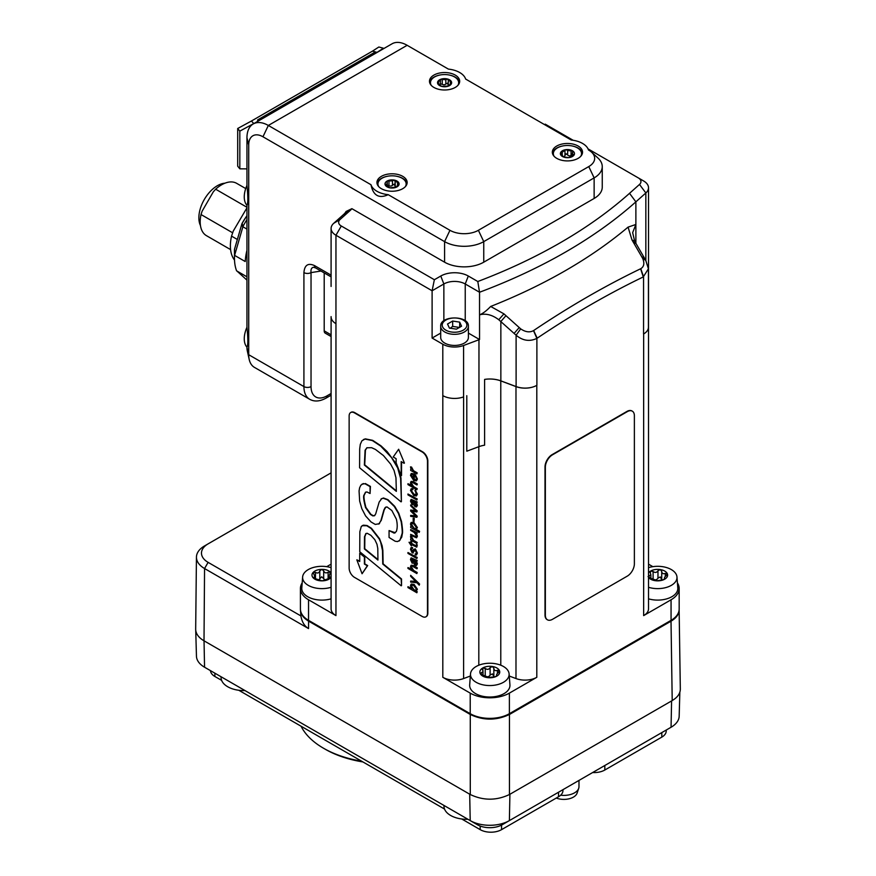 <?xml version="1.0" encoding="UTF-8"?>
<svg xmlns="http://www.w3.org/2000/svg" width="876" height="876" viewBox="0 0 876 876"><rect width="100%" height="100%" fill="white"/><g stroke="black" fill="none" stroke-linecap="round" stroke-linejoin="round"><path stroke-width="1.31" d="M558.527 792.222L558.527 796.755A15.111 8.727 -0 0 0 562.95 790.579L562.95 789.67M558.527 796.755L501.554 829.649L501.554 825.104M592.636 772.533A15.111 8.727 -0 0 0 604.823 770.026L604.823 765.504M210.47 670.633A15.111 8.727 -0 0 0 214.883 676.48L214.883 673.184M480.19 826.046L480.19 829.649L461.707 818.972M444.537 809.063L238.787 690.266M221.617 680.356L214.883 676.48M480.19 829.649A15.111 8.727 -0 0 0 501.554 829.649M661.807 732.599L661.807 737.121A15.111 8.727 -0 0 0 666.231 730.956L666.231 730.047M661.807 737.121L604.823 770.026M578.981 780.417L578.981 786.681A15.111 8.727 180 0 1 578.707 788.323A15.111 8.727 180 0 1 560.662 795.2M556.282 798.047A13.49 7.785 -0 0 0 577.12 793.087L578.707 788.323M679.842 692.248L679.174 716.207A27.704 15.987 180 0 1 671.06 727.255L663.942 731.372A17.63 10.173 -0 0 0 663.986 731.34M477.332 824.71L470.215 820.604L477.332 824.71A17.63 10.173 -0 0 0 502.266 824.71L509.383 820.604A27.704 15.987 180 0 1 470.215 820.604L204.557 667.227A27.704 15.987 180 0 1 196.454 656.168L195.72 630.151M443.99 806.369A22.666 13.085 -0 0 0 467.915 819.268L443.979 805.449L443.99 806.369M221.07 677.663A22.666 13.085 -0 0 0 244.995 690.562L221.048 676.743L221.07 677.663M211.631 671.301A17.63 10.173 -0 0 0 211.685 671.334L204.557 667.227L204.031 640.816M671.585 700.931L671.06 727.255L509.383 820.604L509.909 794.269M300.49 610.09C300.731 614.372 303.435 618.051 308.593 621.128L470.281 714.477L470.281 794.532C483.333 800.708 496.396 800.708 509.449 794.532L672.21 700.57C677.553 697.373 680.258 693.562 680.323 689.116L679.13 609.97C678.955 614.339 676.25 618.073 671.016 621.193L672.21 700.57M470.281 794.532L204.009 640.805L204.557 568.535L308.538 628.574C304.476 626.143 301.924 621.927 300.884 615.927L208.116 562.37A22.666 13.085 180 0 1 208.116 543.865L331.084 472.865M208.116 543.865L204.557 545.923A27.704 15.987 -0 0 0 196.443 557.125L195.676 629.088A28.47 16.436 -0 0 0 204.009 640.805M468.397 333.099L479.544 339.538A20.148 11.629 0 0 0 478.964 339.746L463.579 345.494A16.622 9.592 180 0 1 442.796 344.224L442.807 395.623A16.622 9.592 0 0 0 463.612 396.883L463.579 396.894A16.622 9.592 180 0 1 442.807 395.623L442.807 677.301A16.622 9.592 0 0 0 463.612 678.561L470.335 676.031M331.095 316.608A16.622 9.592 0 0 0 331.084 316.871A16.622 9.592 0 0 0 335.957 323.66A16.622 9.592 180 0 1 331.095 316.882L331.084 608.831A16.622 9.592 0 0 0 335.957 615.609L308.538 599.786L308.538 620.35A27.704 15.987 180 0 1 300.424 609.039L300.424 588.475A27.704 15.987 0 0 0 308.538 599.786M648.426 277.177A16.622 9.592 0 0 0 648.514 276.17A16.622 9.592 0 0 0 648.514 275.907M628.07 227.125L631.979 239.936L642.688 258.42C644.67 263.26 644.035 266.687 640.783 268.691L640.619 268.768C604.987 285.926 569.334 306.512 533.659 330.526L533.495 330.635C529.717 332.683 525.447 332.092 520.683 328.861L503.93 313.86L490.68 306.458A530.046 306.02 0 0 0 628.07 227.125L635.877 224.475L635.877 201.852A530.046 306.02 0 0 1 479.533 292.245L477.803 281.514L468.31 276.028A19.469 11.246 0 0 0 440.781 276.028L434.365 279.729L432.109 290.766L443.858 283.977A15.111 8.727 180 0 1 465.233 283.977L479.533 292.245L479.533 314.845C485.808 313.181 492.213 314.802 498.762 319.74L516.106 335.212C522.72 340.753 529.641 341.815 536.889 338.388L537.185 338.191C572.565 314.385 607.922 293.975 643.258 276.947L648.426 268.779L648.426 327.208A16.622 9.592 180 0 1 643.553 333.997L643.652 333.942A16.622 9.592 0 0 0 648.514 327.153A16.622 9.592 0 0 0 648.426 326.157M643.652 333.942L643.652 615.609A16.622 9.592 0 0 0 648.514 608.831L648.514 276.17A16.622 9.592 180 0 1 648.426 277.134M515.986 386.601A16.622 9.592 0 0 0 536.802 385.341L536.889 385.298A16.622 9.592 180 0 1 516.106 386.568L500.853 380.863A20.148 11.629 0 0 0 484.603 379.407A20.148 11.629 180 0 1 500.787 380.896L515.986 386.601L515.986 678.561A16.622 9.592 0 0 0 536.802 677.301L509.383 693.124L509.383 713.688A27.704 15.987 180 0 1 470.215 713.688L470.215 693.124A27.704 15.987 0 0 0 509.383 693.124M509.263 676.031L515.986 678.561M643.652 615.609L671.06 599.786A27.704 15.987 0 0 0 679.174 588.475A27.704 15.987 0 0 0 677.411 582.868M679.174 588.475L679.174 609.039A27.704 15.987 180 0 1 671.06 620.35L671.06 599.786M302.187 582.868A27.704 15.987 0 0 0 300.424 588.475M442.807 677.301L470.215 693.124M509.109 673.907L509.931 684.89A20.148 11.629 180 0 1 504.05 693.617A20.148 11.629 180 0 1 481.69 696.037A20.148 11.629 180 0 1 469.678 684.89L470.5 673.907A19.316 11.158 180 0 1 476.139 666.505A19.316 11.158 180 0 1 496.812 663.997A19.316 11.158 180 0 1 509.109 673.907A19.316 11.158 180 0 1 497.579 684.605A19.316 11.158 180 0 1 476.139 682.284A19.316 11.158 180 0 1 470.5 673.907M652.872 566.673L648.514 564.155M648.514 567.648A19.316 11.158 180 0 1 676.973 576.988L677.794 587.971A20.148 11.629 180 0 1 671.914 596.698A20.148 11.629 180 0 1 648.514 598.834M331.084 564.155L326.726 566.673M331.084 598.834A20.148 11.629 180 0 1 301.804 587.971L302.625 576.988A19.316 11.158 180 0 1 304.979 572.127A19.316 11.158 180 0 1 331.084 567.648M331.084 336.537L325.259 333.165A5.037 2.913 -60 0 1 324.208 330.865L324.208 272.896M484.603 379.407L484.603 445.194A20.148 11.629 0 0 0 478.964 446.65L466.798 451.195L466.798 395.689M629.537 193.322L635.877 201.852L645.842 192.972A16.622 9.592 0 0 0 648.514 187.76A16.622 9.592 0 0 0 643.641 180.982L638.297 177.894A9.067 5.234 180 0 1 639.502 184.442L629.537 193.322A522.49 301.662 180 0 1 477.803 281.514M479.544 339.538L479.544 314.867C482.829 313.575 486.541 310.772 490.68 306.447M442.796 344.224L432.109 338.059L440.694 333.099M464.335 343.096A13.852 7.994 180 0 1 449.246 344.826A13.852 7.994 180 0 1 440.694 337.435L440.694 326.332A13.852 7.994 0 0 0 444.756 331.993A13.852 7.994 0 0 0 464.335 331.993A13.852 7.994 0 0 0 468.397 326.332L468.397 337.435A13.852 7.994 180 0 1 464.335 343.096M648.426 268.779L645.754 260.358L634.695 241.25L632.658 232.644L635.877 224.475L635.877 243.528L633.282 242.159M544.5 124.589L545.233 124.162L573.167 140.291M588.059 148.887L638.297 177.894M434.365 279.729L341.301 226.008A9.067 5.234 180 0 1 340.107 219.46L350.061 210.579A27.704 15.987 0 0 0 351.889 208.674L346.064 211.477A20.148 11.629 180 0 1 343.72 214.379L333.767 223.26A16.622 9.592 0 0 0 331.095 228.472A16.622 9.592 0 0 0 335.957 235.25L432.109 290.766L432.109 338.059M331.084 393.499L327.055 395.832A22.666 13.085 -60 0 1 311.035 386.579L311.035 272.6A5.037 2.913 180 0 1 303.917 272.6L303.917 386.579A27.704 15.987 120 0 0 309.644 399.259L254.456 367.394A27.704 15.987 -60 0 1 249.2 359.445A27.704 15.987 -60 0 1 248.718 354.714L248.718 145A20.148 11.629 60 0 1 262.964 136.776L444.581 241.623A27.704 15.987 0 0 0 483.749 241.623L594.136 177.894A27.704 15.987 0 0 0 602.25 166.582L602.25 187.146A27.704 15.987 180 0 1 594.136 198.458L483.749 262.187A27.704 15.987 180 0 1 444.581 262.187L351.889 208.674M602.25 166.582A27.704 15.987 0 0 0 597.99 158.063L591.574 152.172A20.104 11.607 180 0 1 588.771 166.571L478.384 230.3A20.104 11.607 180 0 1 449.946 230.3L388.232 194.68C378.925 198.874 373.176 195.556 370.986 184.726L268.33 125.454A30.222 17.443 -120 0 0 253.219 123.954A30.222 17.443 -120 0 0 246.955 137.784L246.955 185.394C248.127 196.826 248.127 203.462 246.955 205.312L246.955 327.263C248.127 338.683 248.127 345.33 246.955 347.181L246.955 347.498A20.104 11.607 120 0 0 247.317 350.937L249.2 359.445M320.988 271.034L311.035 272.6C310.673 269.479 311.473 267.706 313.444 267.257L315.634 267.946A5.037 2.913 -60 0 1 314.594 265.636C308.122 262.69 304.563 265.012 303.917 272.6M331.084 587.292A19.316 11.158 180 0 1 312.655 587.259A19.316 11.158 180 0 1 302.625 576.988M325.171 580.12L321.7 576.769L318.623 580.098M312.962 573.003L313.203 572.356A9.943 5.738 180 0 1 321.7 569.367A9.943 5.738 180 0 1 330.427 572.127L329.091 576.277L330.657 577.864L322.16 580.854L313.433 578.094L314.769 576.561L313.203 572.356L315.48 572.422C317.66 573.506 319.105 573.003 319.806 570.9L321.7 569.367L323.671 570.845C324.47 572.926 325.949 573.397 328.117 572.247L330.427 572.127L330.723 572.838M330.241 578.215L330.241 577.087L330.657 577.864A9.943 5.738 180 0 1 322.16 580.854A9.943 5.738 180 0 1 317.156 580.153A9.943 5.738 180 0 1 313.433 578.094L313.739 577.306L313.739 578.335M330.427 572.127A9.943 5.738 180 0 1 331.084 572.871M313.433 578.094A9.943 5.738 180 0 1 313.203 572.356M494.086 676.918L492.378 673.885L490.111 675.067C488.852 677.006 487.22 677.257 485.216 675.823L482.764 675.374M496.604 676.217L496.604 674.848L496.834 676.097A9.943 5.738 180 0 1 487.231 677.575A9.943 5.738 180 0 1 482.764 676.097A9.943 5.738 180 0 1 480.19 673.513L483.005 671.673L482.764 667.972L485.216 668.421C487.22 669.855 488.852 669.603 490.111 667.665L492.378 666.483L493.845 668.246C494.031 670.403 495.225 671.093 497.426 670.315L499.408 670.545L498.433 672.472C496.615 674.093 496.188 675.035 497.119 675.297L496.834 676.097L494.382 676.874L487.231 677.575L480.125 673.25M482.479 670.009L482.183 669.012M493.845 668.191L493.845 675.746M480.19 673.513A9.943 5.738 180 0 1 482.764 667.972A9.943 5.738 180 0 1 492.378 666.483A9.943 5.738 180 0 1 499.408 670.545L499.473 670.874M499.408 670.545A9.943 5.738 180 0 1 496.834 676.097M676.973 576.988A19.316 11.158 180 0 1 667.939 586.92A19.316 11.158 180 0 1 648.514 587.292M661.949 580L660.241 576.966L657.975 578.149C656.715 580.087 655.084 580.339 653.091 578.905L650.638 578.456M650.353 573.09L650.638 571.053L653.091 571.502C655.084 572.937 656.715 572.685 657.975 570.747L660.241 569.564L661.719 571.327C661.906 573.484 663.099 574.174 665.3 573.397L667.282 573.627L666.297 575.554C664.49 577.174 664.052 578.116 664.993 578.379L664.709 579.178L662.256 579.956L657.361 580.711L653.627 580.131L648.065 576.594L650.868 574.755L650.058 572.094M661.719 571.272L661.719 578.828M648.514 572.871A9.943 5.738 180 0 1 650.638 571.053A9.943 5.738 180 0 1 660.241 569.564A9.943 5.738 180 0 1 667.282 573.627L667.348 573.955M664.468 579.299L664.468 577.93L664.709 579.178A9.943 5.738 180 0 1 655.095 580.657A9.943 5.738 180 0 1 650.638 579.178A9.943 5.738 180 0 1 648.514 577.361M667.282 573.627A9.943 5.738 180 0 1 664.709 579.178M459.692 327.482L452.662 326.398L450.1 328.336M449.41 328.073L447.526 324.01L452.662 321.043L459.692 322.138L461.564 326.19L456.429 329.157L449.41 328.073M452.662 326.398L452.662 321.043M459.692 327.274L459.692 322.138M509.383 713.688L671.06 620.35M308.538 620.35L470.215 713.688M196.443 557.125A27.704 15.987 -0 0 0 204.557 568.535L208.116 562.37M300.884 615.927L300.479 610.035M470.456 713.83A1.007 0.58 120 0 0 470.281 714.477C483.333 720.641 496.396 720.641 509.449 714.477L671.016 621.193A1.007 0.58 60 0 0 670.797 620.493M414.085 501.072L416.122 505.835M354.484 577.372L422.144 616.441A7.556 4.358 -120 0 0 425.922 616.813A7.556 4.358 -120 0 0 427.477 613.353L427.477 461.214A7.556 4.358 -120 0 0 422.144 451.961L354.484 412.892A7.556 4.358 -120 0 0 350.707 412.519A7.556 4.358 -120 0 0 349.141 415.98L349.141 568.119A7.556 4.358 -120 0 0 354.484 577.372M350.882 412.421A7.556 4.358 60 0 1 351.057 412.311A7.556 4.358 60 0 1 354.835 412.684L422.495 451.753A7.556 4.358 60 0 1 427.838 461.006L427.838 613.145A7.556 4.358 60 0 1 426.273 616.605A7.556 4.358 60 0 1 426.086 616.704M411.829 523.344L411.512 524.352L413.976 528.075L416.001 528.622M367.055 447.68L365.434 450.056L364.723 464.817L396.346 490.878M366.091 533.429L364.865 536.594L364.745 548.726L377.928 559.556M411.829 585.048L411.512 586.044L413.998 589.778L415.99 590.336M414.085 559.6L416.122 564.352M411.873 474.376L411.512 475.558L413.614 479.019M410.669 469.514L410.669 470.401L416.856 473.905L416.856 473.051L413.133 470.905L411.205 467.302L410.494 466.886L411.063 469.339M410.494 466.886L411.567 467.094L413.494 470.697L417.217 472.843L416.856 473.905M414.885 474.748L416.363 478.57L415.804 479.96L413.932 479.643L413.932 474.113L411.194 473.555L410.483 475.383L413.757 480.464L416.33 480.88L417.042 479.227L415.235 474.54L417.392 479.019L416.494 480.76M411.381 473.467L414.293 473.916L414.293 479.435L415.969 479.829M411.786 489.673L411.512 490.801L414.107 494.414L416.056 494.874M414.917 490.297L416.363 494.009L413.746 494.622L411.162 490.998L412.563 488.939L411.151 488.808L410.483 490.472L413.757 495.553L416.33 495.969L417.042 494.316L415.268 490.089L417.392 494.108L416.494 495.849M411.337 488.72L412.925 488.731L412.925 489.651L411.589 489.739M410.669 510.04L410.669 511.058L415.881 516.238L410.669 515.384L410.669 516.325L416.856 517.289L416.856 516.413L411.512 511.091L416.856 511.956L416.856 511.146L410.669 504.904L410.669 505.846L415.826 510.894L410.669 510.04L415.531 510.599M410.669 504.904L417.217 510.938L416.856 511.956M412.147 511.168L417.217 516.205L416.856 517.289M410.669 515.384L415.596 515.953M410.669 529.564L417.217 532.86L416.856 533.955L416.856 533.068L410.669 529.564L410.669 530.418L414.228 532.477L416.363 535.751L415.936 536.879L410.669 534.349L410.669 535.203L416.483 537.809L417.042 536.364L415.914 533.473L416.856 533.955M416.275 533.276L417.392 536.156L416.647 537.689M410.669 534.349L416.089 536.747M409.026 542.266L411.337 545.89L411.337 544.467L416.68 547.171L416.932 545.113L416.286 544.741L415.487 546L411.337 543.602L411.337 541.992L410.669 541.598L410.669 543.219L409.026 542.266L410.669 542.802M410.669 541.598L411.698 541.784L411.698 543.405L415.837 545.792L416.713 545.321M416.286 544.741L417.283 544.905L416.845 547.018M411.698 544.664L411.337 545.89M407.953 552.537L417.217 557.475L416.856 558.527L416.856 557.673L407.953 552.537L407.953 553.391L416.856 558.527M411.72 558.877L412.235 563.301L411.162 560.016L413.056 559.414L413.341 562.808L415.125 565.283L416.45 565.458L417.042 564.013L415.936 561.1L416.856 561.571L416.856 560.684L411.063 557.968L410.483 559.611L412.235 563.301M411.249 557.892L417.217 560.487L416.856 561.571M416.385 560.99L417.392 563.815L416.626 565.327M410.669 575.335L419.582 584.018L419.221 585.157L419.221 584.215L410.669 575.335L410.669 576.266L415.848 581.642L410.669 581.062L410.669 582.091L416.856 582.704L419.221 585.157M410.669 581.062L415.585 581.368M407.953 586.712L407.953 587.566L416.856 592.767L415.892 591.267L417.042 589.438L413.735 584.631L411.14 584.15L410.483 585.694L411.578 588.803L407.953 586.712L411.173 588.157M411.337 584.062L414.096 584.423L417.392 589.23L416.242 591.059M415.892 591.267L416.472 590.993M415.936 591.322L417.217 591.683L416.856 592.767M361.624 526.279L363.43 525.173L367.077 525.523L371.457 528.283L379.56 538.718L382.133 545.748L382.856 550.336L383.119 563.837L401.526 578.97L401.526 585.595L401.175 579.178L382.757 564.034L382.494 550.533L380.666 542.189L379.199 538.926L371.106 528.491L366.715 525.731L362.116 525.742L363.43 525.173L361.273 526.487L359.839 531.721L359.751 551.749L401.175 585.803M398.646 449.257L404.438 463.065L398.646 449.257L393.215 456.998L396.127 458.685L396.127 462.846L401.175 475.712L401.175 461.597L404.077 463.273M401.536 461.805L401.526 475.515M359.729 553.194L364.766 556.818L364.766 563.87L367.679 565.557L362.073 573.758L367.329 565.754L364.405 564.067L364.416 557.016L359.729 553.194L359.718 561.516L356.828 559.852L362.073 573.758M356.828 559.852L359.718 561.111M365.325 483.53L370.428 486.41L370.077 493.506L370.077 486.618L364.964 483.727L362.007 484.132L364.964 483.727M365.719 492.093L364.383 494.841C363.518 495.969 364.033 500.163 365.927 507.434L370.833 514.267L373.187 515.701L374.851 515.493M381.761 498.553L379.166 502.079L375.673 513.96L374.348 515.8M381.334 498.871L383.458 497.995L387.937 499.659L394.704 506.317L398.799 513.292L401.526 521.494C402.555 528.425 402.829 532.488 402.358 533.659L401.734 537.174L399.127 541.029M363.376 483.53L360.835 485.227L359.598 487.855L359.061 490.987L359.664 501.072L361.832 508.693L365.588 515.931L371.03 521.954L375.267 524.428L379.166 523.739L380.94 520.486L383.863 510.051L385.133 507.598L386.984 506.908L391.857 510.522L396.357 519.139C397.507 524.023 397.496 528.14 396.335 531.491L394.189 533.134L389.064 530.571L395.273 532.75M385.867 507.029L384.225 509.843L381.301 520.278L378.695 524.089M363.365 439.577L365.358 438.865L372.672 440.343L381.027 445.862L387.115 451.567L395.58 462.977L399.971 473.139L400.978 478.154L401.405 501.641L400.617 478.362L397.66 467.937L391.572 457.633L380.666 446.07L372.311 440.551L364.996 439.073L361.897 440.825L360.288 444.373L359.686 448.994L359.598 467.773L401.044 501.849M411.227 565.239L413.341 565.491L417.217 567.725L417.217 568.579L412.979 565.699L411.03 565.327L410.483 566.772L411.6 569.685L407.953 567.571L407.953 568.425L416.856 573.572L416.856 572.718L413.297 570.659L411.162 567.374L411.589 566.257L412.859 566.476L416.856 568.787M411.786 566.181L411.512 567.166L413.647 570.451L417.217 572.51L416.856 573.572M407.953 567.571L411.14 568.995M411.249 547.511L412.552 547.5L411.512 549.591L412.815 551.891M413.571 549.482L415.016 549.099L413.571 549.482L412.158 551.979L411.162 549.799L412.202 547.697L411.063 547.588L410.483 549.318L412.202 552.931L415.125 550.084L416.363 552.679L415.169 554.891L416.396 555.012L417.042 553.271L415.377 548.902L413.932 549.274L415.377 548.902L417.392 553.074L416.56 554.891M415.925 554.026L415.169 553.971L416.078 553.884M415.487 549.887L412.563 552.723M412.202 552.931L413.352 552.931M410.669 539.134L410.669 540.01L416.856 543.514L416.856 542.66L413.133 540.514L411.205 536.911L410.494 536.495L411.063 538.948M410.494 536.495L411.567 536.703L413.494 540.306L417.217 542.452L416.856 543.514M410.669 526.618L410.669 527.494L419.221 532.378L419.221 531.513L415.892 529.597L417.042 527.735L413.735 522.939L411.14 522.457L410.483 523.99L411.205 526.509M411.337 522.37L414.096 522.731L417.392 527.527L416.253 529.367M416.297 529.422L419.582 531.316L419.221 532.378M413.198 518.198L414.293 518.428L413.932 522.216L413.932 518.625L413.198 518.198L413.198 521.789L413.932 522.216M411.72 500.349L412.235 504.773L411.162 501.488L413.056 500.897L413.341 504.291L415.125 506.766L416.45 506.93L417.042 505.496L415.936 502.572L416.856 503.043L416.856 502.167L411.063 499.44L410.483 501.083L412.235 504.773M411.249 499.375L417.217 501.959L416.856 503.043M416.385 502.463L417.392 505.288L416.626 506.799M407.953 494.009L417.217 498.948L416.856 500.01L416.856 499.156L407.953 494.009L407.953 494.863L416.856 500.01M411.227 481.406L413.341 481.658L417.217 483.891L417.217 484.746L412.979 481.855L411.03 481.482L410.483 482.939L411.6 485.841L407.953 483.738L407.953 484.592L416.856 489.739L416.856 488.874L413.297 486.826L411.162 483.541L411.589 482.424L412.859 482.643L416.856 484.954M411.786 482.347L411.512 483.333L413.647 486.618L417.217 488.677L416.856 489.739M407.953 483.738L411.14 485.162M413.264 474.65L413.264 479.227L411.162 475.767L411.687 474.464L413.264 474.65M416.363 494.009L415.892 494.995M411.512 558.932L412.486 559.085M415.487 564.155L413.735 559.808L416.363 563.465L415.125 564.363L415.958 564.505M411.162 586.252L411.643 585.135L413.669 585.518L416.363 589.132L415.826 590.457L413.636 589.986L411.512 586.044M365.588 533.999L367.143 533.254L370.876 535.313L374.84 539.693L376.965 544.226L377.797 548.486L377.928 560.06L364.394 548.923L364.504 536.802L365.905 533.517M378.87 523.99L379.527 523.53M395.098 532.86L394.55 532.926M389.064 530.571L389.064 537.459L395.12 541.226L397.441 541.576L399.938 540.262L402.007 533.867C402.478 532.685 402.194 528.633 401.175 521.702L398.449 513.489L394.342 506.525L387.575 499.868L383.097 498.203L380.983 499.068M374.49 515.701L372.826 515.909L370.471 514.475L365.566 507.631C363.671 500.371 363.157 496.177 364.022 495.05L365.533 492.192M365.325 492.465L366.891 491.929L370.077 493.506M396.346 491.37L364.361 465.025L365.084 450.264L366.869 447.778L371.599 447.691L375.475 449.465L383.425 455.542L390.663 464.127L394.047 470.423L395.963 477.77L396.346 491.37M414.501 550.008L415.125 550.084M411.567 548.584L412.552 548.42M413.614 528.283L411.162 524.549L411.643 523.421L413.647 523.815L416.363 527.429L415.826 528.743L413.976 528.075M411.512 500.404L412.486 500.568M415.487 505.638L413.735 501.28L416.363 504.937L415.125 505.835L415.958 505.978M627.26 576.145L552.471 619.321A10.074 5.814 -60 0 1 547.445 619.814A10.074 5.814 -60 0 1 545.354 615.204L545.354 467.171A10.074 5.814 -60 0 1 552.471 454.83L627.26 411.665A10.074 5.814 -60 0 1 632.297 411.162A10.074 5.814 -60 0 1 634.377 415.772L634.377 563.805A10.074 5.814 -60 0 1 627.26 576.145M547.27 619.704A10.074 5.814 -60 0 1 547.084 619.606A10.074 5.814 -60 0 1 545.003 614.996L545.003 466.963A10.074 5.814 -60 0 1 552.121 454.633L626.898 411.457A10.074 5.814 -60 0 1 631.935 410.954A10.074 5.814 -60 0 1 632.111 411.063M224.88 183.204A26.192 15.122 120 0 0 198.863 217.785A26.192 15.122 120 0 0 200.451 225.526M245.729 188.57L236.662 183.336A30.222 17.443 120 0 0 215.649 189.205L213.306 191.833L202.126 211.193L201.02 214.532A30.222 17.443 120 0 0 206.451 235.666L230.585 249.605M246.955 207.82L233.268 231.067L231.538 236.126A38.27 22.097 120 0 0 234.516 260.062M201.02 214.532L232.644 232.797M246.955 207.273L215.649 189.205M237.046 240.582L237.462 239.159M231.538 236.126L237.352 239.476M246.955 280.134L236.52 270.651A50.359 29.072 -60 0 1 234.472 258.081A50.359 29.072 -60 0 1 234.538 255.606L242.981 226.479L242.126 223.358A41.03 23.685 -60 0 1 246.955 215.715M246.955 276.816L236.608 270.848M234.483 249.682L234.472 250.459A41.03 23.685 -60 0 1 234.483 249.693A2.518 2.245 -0.3 0 1 234.571 249.134A2.518 0.81 -163.8 0 1 234.582 249.025A2.518 2.518 0 0 0 234.483 249.682A2.518 1.423 1.1 0 0 234.483 249.682A2.518 1.423 1.1 0 0 234.483 249.693L234.538 255.606M246.955 250.273A50.359 29.072 -60 0 0 245.225 261.53L234.56 255.365M246.955 229.118L242.871 226.753M234.626 255.091L234.571 249.134L241.875 223.96A2.518 2.453 -17.4 0 1 242.115 223.38L246.955 215.649M242.981 226.479A50.359 29.072 -60 0 1 246.955 219.591M253.219 123.954L392.054 43.8A30.222 17.443 60 0 1 407.154 45.3L448.392 69.105A21.407 12.363 180 0 1 465.638 79.059L571.251 140.029A21.407 12.363 180 0 1 588.497 149.993L588.771 150.146A20.104 11.607 180 0 1 591.574 152.172M246.955 327.263A21.407 12.363 120 0 0 246.955 347.181M246.955 185.394A21.407 12.363 120 0 0 246.955 205.312M388.232 194.68A21.407 12.363 180 0 1 370.986 184.726M459.582 82.289A15.111 8.727 0 0 0 449.443 75.062M439.708 75.062A15.111 8.727 0 0 0 433.894 77.154A15.111 8.727 0 0 0 429.569 82.289M431.266 85.388A14.104 8.136 180 0 1 430.477 82.705A14.104 8.136 180 0 1 436.434 76.059A14.104 8.136 180 0 1 451.052 75.467A14.104 8.136 180 0 1 458.674 82.705L458.674 84.14A14.104 8.136 180 0 1 458.674 84.403M430.477 84.403A14.104 8.136 180 0 1 430.477 84.14L430.477 82.705M407.055 183.544A15.111 8.727 0 0 0 396.916 176.317M387.181 176.317A15.111 8.727 0 0 0 381.367 178.408A15.111 8.727 0 0 0 377.041 183.544M378.739 186.643A14.104 8.136 180 0 1 377.95 183.96A14.104 8.136 180 0 1 382.396 178.025A14.104 8.136 180 0 1 397.649 176.481A14.104 8.136 180 0 1 406.146 183.96L406.146 185.394A14.104 8.136 180 0 1 406.146 185.657M377.961 185.657A14.104 8.136 180 0 1 377.95 185.394L377.95 183.96M582.441 153.223A15.111 8.727 0 0 0 572.302 145.985M562.567 145.985A15.111 8.727 0 0 0 556.753 148.077A15.111 8.727 0 0 0 552.428 153.223M554.125 156.322A14.104 8.136 180 0 1 553.336 153.629A14.104 8.136 180 0 1 554.114 150.957A14.104 8.136 180 0 1 569.783 145.602A14.104 8.136 180 0 1 581.533 153.629L581.533 155.074A14.104 8.136 180 0 1 581.522 155.337M553.336 155.337A14.104 8.136 180 0 1 553.336 155.074L553.336 153.629M433.894 75.095A15.111 8.727 180 0 1 450.363 73.201A15.111 8.727 180 0 1 459.681 81.26A15.111 8.727 180 0 1 444.581 89.987A15.111 8.727 180 0 1 429.47 81.26A15.111 8.727 180 0 1 433.894 75.095M556.753 146.029A15.111 8.727 180 0 1 573.211 144.135A15.111 8.727 180 0 1 582.54 152.194A15.111 8.727 180 0 1 567.429 160.91A15.111 8.727 180 0 1 552.329 152.194A15.111 8.727 180 0 1 556.753 146.029M381.367 176.35A15.111 8.727 180 0 1 397.835 174.455A15.111 8.727 180 0 1 407.154 182.515A15.111 8.727 180 0 1 392.054 191.242A15.111 8.727 180 0 1 376.943 182.515A15.111 8.727 180 0 1 381.367 176.35M253.854 123.593L251.39 121.041L372.464 51.137L377.03 52.374L383.414 48.235L378.848 47.008L372.464 51.137M376.428 52.812L375.136 52.067L257.621 119.913L257.621 121.414M257.621 119.913L258.913 120.669M246.955 168.871L239.827 168.827L239.827 131.137L253.514 123.68M383.414 48.782L383.414 48.235M251.39 121.041L237.692 128.498L239.827 131.137M239.827 168.827L237.692 166.188L237.692 128.498M406.146 183.96A14.104 8.136 180 0 1 405.358 186.643M395.087 181.244L398.909 183.029L396.883 186.927L390.017 187.858L385.188 184.891L387.291 183.555L387.225 180.993L392.459 180.872L394.08 180.062A7.052 4.073 180 0 1 398.909 183.029A7.052 4.073 180 0 1 396.883 186.927A7.052 4.073 180 0 1 390.017 187.858A7.052 4.073 180 0 1 385.188 184.891A7.052 4.073 180 0 1 387.225 180.993A7.052 4.073 180 0 1 394.08 180.062L395.087 181.321L395.076 185.57M396.357 187.157A2.464 1.423 180 0 1 395.273 186.457L394.08 184.168L391.692 185.832A2.464 1.423 180 0 1 390.006 186.062L387.225 185.099M395.273 186.457L395.087 181.617M396.806 186.96L396.806 186.073L396.883 186.927M390.017 187.858L389.021 187.442M386.962 182.427L387.225 180.993M385.188 184.891L385.933 184.409L385.933 185.624M458.674 82.705A14.104 8.136 180 0 1 457.885 85.388M448.348 80.066L451.6 82.322L448.643 86.023L441.624 86.395L437.551 83.078L440.508 79.377L445.829 79.683L447.526 79.004A7.052 4.073 180 0 1 451.6 82.322A7.052 4.073 180 0 1 448.643 86.023A7.052 4.073 180 0 1 441.624 86.395A7.052 4.073 180 0 1 437.551 83.078A7.052 4.073 180 0 1 440.508 79.377A7.052 4.073 180 0 1 447.526 79.004L448.315 80.34L448.271 84.906M448.764 85.979A2.464 1.423 180 0 1 448.348 85.487L447.526 83.111L444.953 84.578A2.464 1.423 180 0 1 443.234 84.676L440.19 83.691M448.348 85.487L448.315 84.457M441.624 86.395L440.88 86.089M440.19 85.136L440.508 79.377M437.551 83.078L438.504 82.662L438.504 84.107M581.533 153.629A14.104 8.136 180 0 1 580.755 156.311A14.104 8.136 180 0 1 580.744 156.322M562.096 156.289L560.771 152.293L562.25 152.194L566.115 149.632A7.052 4.073 180 0 1 572.773 150.968A7.052 4.073 180 0 1 574.098 154.964A7.052 4.073 180 0 1 568.754 157.625A7.052 4.073 180 0 1 562.096 156.289A7.052 4.073 180 0 1 560.771 152.293A7.052 4.073 180 0 1 566.115 149.632L567.659 150.541L572.773 150.968L572.378 153.716L574.098 154.964L568.754 157.625L563.815 156.924L562.096 156.289L562.491 155.348L562.491 156.508M572.773 155.085L569.969 155.873A2.464 1.423 180 0 1 568.338 155.545L566.115 153.749L564.67 155.95A2.464 1.423 180 0 1 563.356 156.607L562.25 156.3M573.517 155.501L573.517 154.45L574.098 154.964M572.773 150.968L572.849 152.413M361.58 761.167A88.137 50.885 180 0 1 323.496 748.224A88.137 50.885 180 0 1 301.081 726.237M323.496 748.224L325.281 749.254A85.618 49.428 -0 0 0 362.905 761.934M211.685 671.334L204.557 667.227L211.685 671.334M469.689 794.193L470.215 820.604M463.612 396.883L463.612 678.561M341.301 226.008L335.957 235.25L335.957 615.609M536.802 385.341L536.802 677.301M500.787 380.896L500.787 665.223M478.811 446.705L478.811 665.223M331.084 334.829L324.208 330.865M463.579 396.894L463.579 345.494M478.964 446.65L478.964 339.746M645.842 260.5L645.842 192.972L639.502 184.442M500.853 380.863L500.853 321.481L505.945 315.688M516.106 386.568L516.106 335.212L520.683 328.861M536.889 385.298L536.889 338.388L533.495 330.635M643.553 333.997L643.553 276.805L640.783 268.691M498.762 319.74L503.93 313.86M514.092 333.417L519.172 327.624M533.659 330.526L537.185 338.191M643.258 276.947L640.619 268.768M645.754 260.358L642.688 258.42M641.845 256.81L644.451 258.157M631.979 239.936L634.695 241.25M333.767 223.26L340.107 219.46M343.72 214.379L350.061 210.579M440.781 276.028L443.858 283.977L443.858 320.78M468.31 276.028L465.233 283.977L465.233 320.78M588.771 166.571L594.136 177.894L594.136 198.458M483.749 262.187L483.749 241.623L478.384 230.3M449.946 230.3L444.581 241.623L444.581 262.187M331.095 275.163L314.594 265.636M311.035 386.579A5.037 2.913 180 0 1 303.917 386.579L248.718 354.714L246.955 347.498M327.055 395.832A5.037 2.913 60 0 1 326.014 398.131C319.795 401.526 314.342 401.898 309.644 399.259M315.48 572.422L315.48 579.135M323.671 570.845L323.671 578.248M319.806 570.9L319.806 578.302M328.117 572.247L328.117 579.124M481.176 672.823L481.176 674.476M485.216 668.421L485.216 675.823M493.845 668.443L493.845 675.648M490.111 667.665L490.111 675.067M497.426 670.315L497.426 673.403M497.119 675.297L497.119 675.9M649.039 575.904L649.039 577.558M653.091 571.502L653.091 578.905M661.719 571.524L661.719 578.729M657.975 570.747L657.975 578.149M665.3 573.397L665.3 576.485M664.993 578.379L664.993 578.981M463.273 330.142A12.341 7.128 180 0 1 445.818 330.142A12.341 7.128 180 0 1 445.818 320.069A12.341 7.128 180 0 1 463.273 320.069A12.341 7.128 180 0 1 463.273 330.142M509.449 794.532L509.449 714.477A1.007 0.58 60 0 0 509.241 713.776M308.538 628.574L308.593 621.128A1.007 0.58 120 0 1 308.779 620.482M241.94 223.752A2.518 0.81 16.2 0 0 241.886 223.862L234.582 249.025A2.518 0.81 -163.8 0 1 234.626 248.937M242.094 223.347A2.518 2.518 0 0 0 241.886 223.862A2.518 0.81 16.2 0 0 241.875 223.96L242.772 227.004M246.955 137.784L248.718 145M407.154 45.3L268.33 125.454L262.964 136.776M388.966 181.343L388.966 185.46M392.459 180.872L392.459 184.978M397.54 182.832L397.54 184.924M442.249 79.869L442.249 83.987M445.829 79.683L445.829 83.789M450.395 82.037L450.395 83.778M562.25 152.194L562.25 154.713M564.965 150.836L564.965 154.942M567.659 150.541L567.659 154.647M571.053 151.219L571.053 155.326M648.514 276.17L648.514 187.76M331.084 286.452L331.095 228.472M315.634 267.946L331.095 276.871M331.084 395.207L326.014 398.131M314.769 576.561L314.769 578.883M329.091 576.277L329.091 578.806M483.005 671.673L483.005 675.352M650.868 574.755L650.868 578.434M468.397 326.332C469.328 315.163 439.774 315.163 440.694 326.332M234.472 250.459L234.472 258.081M387.291 183.555L387.291 186.303M572.378 153.716L572.378 156.037"/></g></svg>
